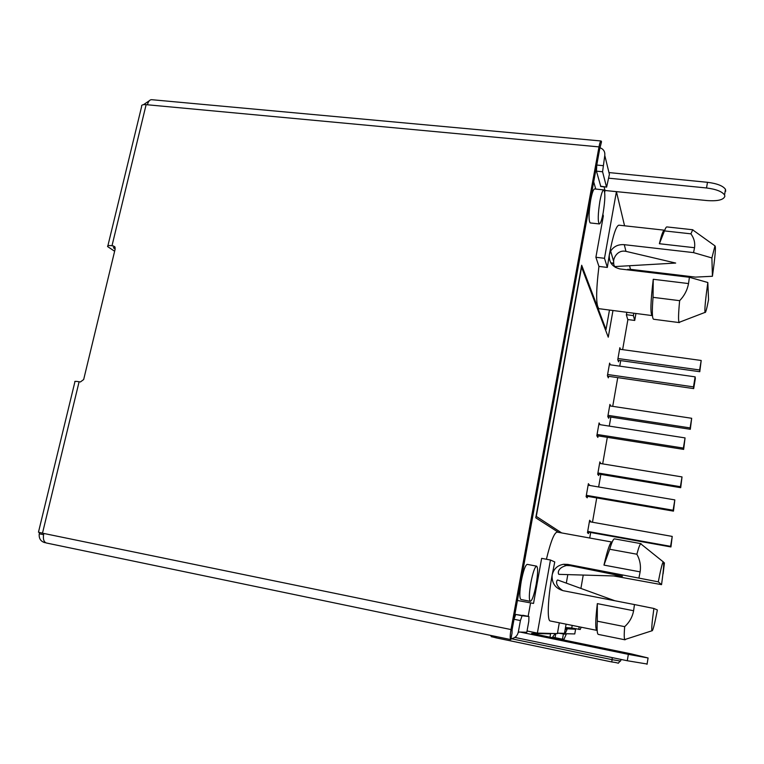 <?xml version="1.0" encoding="UTF-8"?>
<svg xmlns="http://www.w3.org/2000/svg" width="764" height="764" viewBox="0 0 764 764"><rect width="100%" height="100%" fill="white"/><g stroke="black" fill="none" stroke-linecap="round" stroke-linejoin="round"><path stroke-width="1.15" d="M530.34 601.344L520.914 599.473C519.367 598.069 519.491 591.938 521.277 581.089C523.369 570.574 525.355 564.997 527.227 564.367L536.624 566.153C538.095 567.614 537.942 573.716 536.166 584.47C534.122 594.955 532.183 600.58 530.34 601.344C528.869 599.95 529.032 593.819 530.818 582.942C532.89 572.398 534.829 566.802 536.624 566.153M599.31 223.938L590.219 222.935C588.528 220.576 588.681 212.965 590.677 200.092C592.071 192.843 593.389 189.128 594.631 188.947L603.78 189.892C605.374 192.356 605.174 199.958 603.188 212.698C601.812 219.965 600.523 223.709 599.31 223.938C597.715 221.589 597.916 213.968 599.912 201.066C601.306 193.798 602.595 190.074 603.78 189.892M517.419 600.485L533.53 603.426L541.647 558.35L550.462 560.012L554.769 561.96L552.162 574.939C553.68 568.846 557.529 565.284 563.698 564.271L567.738 564.395L658.301 581.843L661.538 584.651L613.673 575.951M546.403 559.248C550.72 541.437 554.32 532.393 557.214 532.116L611.897 542.039C610.102 542.23 607.456 549.918 603.971 565.102L609.701 549.249C611.802 542.192 613.406 538.725 614.514 538.868L641.034 543.662L641.521 544.436M565.494 627.588L571.749 627.998L572.198 625.401M558.398 532.327L535.765 517.801L581.681 265.251L606.024 329.513L609.471 310.05M707.827 282.518C705.468 299.536 704.523 309.496 705.019 312.4C705.564 313.288 706.738 309.057 708.553 299.717L707.827 282.518L689.414 277.284L688.526 283.568C687.323 290.1 684.353 295.802 679.635 300.672L653.039 297.339L653.258 279.28C650.603 301.551 650.221 313.651 652.112 315.58L598.995 308.694C595.901 305.896 595.882 291.8 598.938 266.416L595.891 257.277L603.35 215.906L602.882 214.292M595.748 189.061L593.695 181.832M559.305 622.794L557.395 633.614L537.379 633.098L527.055 630.978M604.066 186.827L605.031 190.494L616.424 191.659L624.56 225.791M598.938 266.416L607.342 267.429L604.486 258.299L595.891 257.277M689.414 277.284L619.996 268.947C612.384 267.094 608.832 262.358 609.328 254.737L607.342 267.429M605.298 329.418L606.024 329.513M581.194 627.215L580.201 629.498L571.749 627.998M609.701 549.249L636.88 554.225C639.955 559.821 641.034 565.694 640.127 571.864L638.952 577.813M528.144 616.347L530.579 602.882M597.333 603.627C595.357 620.425 595.213 629.345 596.904 630.386L550.281 620.979C546.995 620.998 547.788 599.005 552.162 574.939C551.608 583.075 555.256 588.328 563.087 590.677L634.464 604.563L633.604 610.732C632.439 616.997 629.46 622.307 624.665 626.652L597.314 621.189L597.333 603.627L633.604 610.732M550.462 560.012L537.379 633.098M566.315 583.123L567.814 574.614M616.424 191.659L604.486 258.299M694.543 247.717L659.389 243.726L664.47 230.909L690.904 233.832C694.037 238.158 695.25 242.79 694.543 247.717L693.55 252.617L624.284 244.681C618.305 244.232 613.759 246.371 610.665 251.089L609.328 254.737C612.948 235.57 616.137 225.714 618.916 225.17L664.336 230.184M604.696 192.327L605.031 190.494M680.027 322.007L679.311 322.599L653.583 319.247C652.131 318.512 651.95 311.215 653.039 297.339M633.805 313.202L633.385 315.599L634.731 320.45L635.944 313.479M579.198 626.814L578.74 629.412M622.459 576.209L570.479 565.694L566.42 565.513C556.144 568.225 558.245 574.7 559.028 574.356L622.459 576.209M634.731 320.45L627.76 319.533M659.389 243.726C661.548 234.615 663.238 230.098 664.441 230.193M693.55 252.617L711.895 257.946L712.42 276.272L695.412 277.112L630.462 269.329L629.565 265.767M679.311 322.599L679.062 322.37C678.222 320.603 678.413 313.374 679.635 300.672M658.301 581.843C660.583 569.992 662.226 563.326 663.219 561.836C664.241 561.578 663.687 569.19 661.538 584.651M636.88 554.225C638.532 547.989 639.802 544.503 640.7 543.767L641.034 543.662M625.745 639.248L625.019 639.812L598.327 634.406C597.161 634.053 596.827 629.641 597.314 621.189M653.898 608.478C652.103 621.38 651.444 628.82 651.912 630.797C652.752 631.494 654.567 624.551 657.365 609.959L653.898 608.478L634.464 604.563M626.413 314.692L633.385 315.599M624.284 244.681L625.964 251.366L675.682 263.055L615.144 266.56C614.027 266.206 613.549 264.545 613.693 261.574L610.656 251.098M664.47 230.909C665.473 228.121 666.294 226.793 666.934 226.927L692.9 229.773M625.964 251.366C617.36 249.475 613.215 258.499 613.693 261.574M614.829 600.743L557.806 580.038C557.214 579.456 553.69 584.403 562.294 590.257M625.019 639.812L624.732 639.573C624.083 638.408 624.064 634.101 624.665 626.652M712.42 276.272C715.152 256.628 716.002 246.495 714.97 245.874L711.895 257.946M690.904 233.832L692.681 229.868L693.378 230.365M617.961 358.526L699.633 369.977L699.786 371.715L701.199 360.474L619.594 349.215M699.786 371.715L617.961 360.216M701.199 360.474L699.633 369.977M607.609 374.503L693.483 386.88L695.135 376.853L695.326 378.638L693.683 388.599L607.571 376.155M693.483 386.88L693.683 388.599M695.135 376.853L609.347 364.676M608.02 415.339L690.093 427.916L690.303 429.292L691.678 418.28L609.672 405.885M690.303 429.292L607.838 416.628M691.678 418.28L690.093 427.916M597.056 434.458L683.379 448.086L685.06 437.906L683.646 449.394L596.846 435.671M683.379 448.086L683.646 449.394M685.06 437.906L598.814 424.478M597.925 472.964L680.409 486.697L680.695 487.69L682.023 476.917L599.606 463.376M680.695 487.69L597.763 473.871M682.023 476.917L680.409 486.697M588.127 485.188L674.822 499.895L673.113 510.237L586.341 495.311M673.113 510.237L673.466 511.126L586.208 496.103M673.466 511.126L674.822 499.895M587.688 531.41L670.591 546.336L670.935 546.948L672.224 536.414L589.388 521.688M670.935 546.948L587.602 531.935M670.591 546.336L672.224 536.414M663.715 562.715L664.432 562.848L663.467 568.683M663.114 573.802L664.432 562.848M626.833 312.304L626.375 314.911L627.846 319.82L622.631 349.635M620.712 360.608L619.747 366.157M617.742 377.626L612.718 406.352M610.847 417.087L609.271 426.111M607.313 437.323L602.672 463.882M600.838 474.377L598.632 486.974M596.722 497.908L592.472 522.242M590.677 532.489L589.712 538.009M583.238 575.063L580.907 588.423M590.553 521.898L589.646 520.246L587.459 532.756L588.509 533.578L588.767 532.145M589.407 485.407L588.395 483.66L586.103 496.686L587.22 497.841L587.487 496.323M600.762 463.567L599.864 461.905L597.706 474.243L598.67 475.514L598.928 474.062M598.823 424.45L600.093 424.669L599.091 422.931L596.827 435.767L597.849 437.409L598.116 435.872M610.321 364.82L609.624 363.11L607.39 375.754L608.325 377.865L608.602 376.308M620.435 349.329L619.862 347.716L617.761 359.701L618.563 361.83L618.83 360.341M610.722 406.047L609.93 404.404L607.8 416.561L608.688 418.271L608.946 416.8M612.976 310.509L608.259 337.191L581.585 267.18L536.29 516.388L561.674 532.928M590.687 521.163L589.541 520.857M589.493 484.911L588.213 484.672M600.819 463.271L599.654 463.07M520.15 632.076L628.352 654.356L627.282 660.736L514.831 637.424M555.791 633.576L555.065 637.663L552.83 637.214M611.315 191.134L706.986 200.56C717.768 201.324 723.728 199.862 724.874 196.195L724.558 194.982C722.104 191.525 716.097 189.185 706.528 187.973L608.717 178.184M725.685 191.248L725.485 189.348C723.05 185.853 717.043 183.503 707.483 182.3L608.965 172.568M79.112 381.742C75.665 381.207 74.261 381.207 74.92 381.771L38.467 532.183L42.488 533.186L79.112 381.742L80.401 381.962L83.668 379.536L115.183 248.968L114.686 246.629L112.012 245.712L146.125 104.658L598.995 146.889C599.73 143.04 600.428 141.073 601.096 140.987L601.526 141.741L599.616 149.352L512.119 629.593L512.033 632.936M115.173 247.565L113.435 247.546M146.125 104.658C142.725 104.429 141.225 105.031 141.646 106.463L107.877 245.798M113.674 248.08L115.163 249.035M114.629 251.241L107.676 246.629C107.132 245.636 108.584 245.33 112.012 245.712M42.488 533.186L43.787 533.453C42.803 538.735 43.653 541.915 46.337 542.984L510.744 639.583M598.995 146.889L510.982 629.555L43.787 533.453M512.071 632.945L510.801 639.602C509.941 638.847 509.999 635.505 510.982 629.555M601.096 140.987L151.664 99.692C149.754 99.645 148.331 101.345 147.395 104.783M43.538 534.685L39.251 533.807L39.556 532.556M557.443 633.327L558.006 633.346L557.462 633.232M558.646 633.184L564.921 634.187L567.318 628.791L575.588 629.278L568.11 627.76M518.288 632.248L518.861 632.267L518.307 632.153M628.352 654.356L648.082 657.976L631.15 653.869L531.639 633.404L550.558 633.853L548.256 633.375M143.517 104.668L149.305 100.752M44.723 541.982L44.589 542.564C40.568 541.275 38.792 538.353 39.251 533.807M555.18 633.557L552.219 637.634M549.965 637.176L550.558 633.853M627.282 660.736L647.089 664.011M518.326 632.029L520.408 620.569L522.089 615.746L528.927 616.5L528.803 621.285L526.816 632.267L518.326 632.029C517.362 635.963 514.926 638.198 511.021 638.723M511.956 630.625L514.019 619.27L515.729 614.466L528.927 616.5L522.767 615.259M555.065 637.663L562.485 639.191L563.374 634.149M566.095 624.169L564.481 633.356L557.481 633.155M600.781 186.492L596.455 171.155L596.779 165.043L598.661 154.586M596.455 171.155L602.576 171.766L604.782 155.436L609.405 174.354L606.635 187.084L600.523 186.196M600.026 147.758C603.589 149.142 605.174 151.702 604.782 155.436M575.588 629.278L574.767 633.948L566.449 633.728L564.042 639.172L562.485 639.191M628.4 269.272L628.151 269.921M629.689 269.262L629.67 270.112M630.873 270.255L630.644 269.348M44.589 542.564L45.725 542.774M602.576 171.766L606.454 186.798M627.75 269.329L627.893 269.893M653.258 279.28L688.526 283.568M640.127 571.864L603.971 565.102M567.738 564.395L570.479 565.694M612.27 657.623L612.031 659.647L511.25 638.704M620.521 661.089L612.031 659.647L611.83 661.968L496.199 637.873L611.821 661.968C621.839 663.181 616.271 664.346 620.292 661.127L621.313 659.494M515.738 637.606L515.929 636.536M706.528 187.973L707.483 182.3M113.292 245.884L114.896 246.915M564.921 634.187L560.241 633.232M610.799 262.835L613.664 263.169M514.019 619.27L520.408 620.569M561.301 633.26L565.026 634.024M596.779 165.043L602.93 165.645M613.683 263.504L611.009 263.179M522.089 615.746L515.729 614.466M565.35 628.39L567.318 628.791M566.783 629.593L565.198 629.278M496.075 636.536L496.199 637.873C488.053 635.61 493.114 637.835 490.412 635.352M705.019 312.4L679.062 322.37M615.383 267.4L615.144 266.56M663.219 561.836L640.7 543.767M563.717 564.262L566.42 565.513M651.912 630.797L624.732 639.573M714.97 245.874L692.681 229.868M724.558 194.982L725.485 189.348M510.801 639.602L46.337 542.984M648.082 657.976L647.041 664.308M600.705 186.492L606.635 187.094"/></g></svg>
